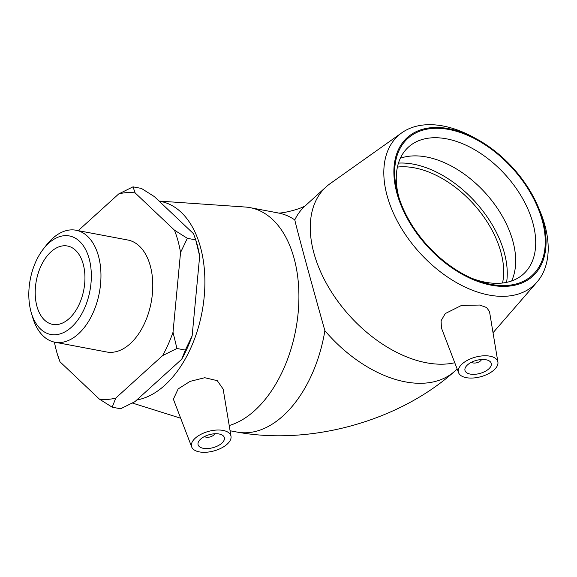 <?xml version="1.0" encoding="UTF-8"?>
<svg xmlns="http://www.w3.org/2000/svg" width="577" height="577" viewBox="0 0 577 577"><rect width="100%" height="100%" fill="white"/><g stroke="black" fill="none" stroke-linecap="round" stroke-linejoin="round"><path stroke-width="0.87" d="M60.015 361.822A104.625 63.398 100.7 0 1 57.202 353.636L60.015 361.822L99.316 399.06L112.19 407.189L120.6 408.776L134.91 401.671L181.748 359.204A104.625 63.398 -79.3 0 0 192.141 335.85L185.347 350.073L176.93 348.486L173.013 332.237L180.543 252.531L187.337 238.308L174.47 230.18L135.162 192.942L133.006 186.84L118.703 193.944L78.22 230.649M195.358 238.452L199.671 256.145A104.625 63.398 -79.3 0 0 196.411 241.979L193.598 233.793L154.29 196.555L141.423 188.427L133.006 186.84M195.754 239.902L187.337 238.308M199.671 256.145L192.141 335.85M112.19 407.189L115.782 398.058L162.62 355.591L176.93 348.486M185.347 350.073L181.748 359.204M173.013 332.237A104.625 63.398 100.7 0 1 162.62 355.591M174.47 230.18A104.625 63.398 100.7 0 1 180.543 252.531M118.703 193.944A104.625 63.398 100.7 0 1 135.162 192.942M57.202 353.636A104.625 63.398 100.7 0 1 54.418 342.111M115.782 398.058A104.625 63.398 100.7 0 1 99.316 399.06M76.005 230.23L127.82 240.018A56.972 34.526 100.7 0 1 150.33 265.997A56.972 34.526 100.7 0 1 143.247 326.012A56.972 34.526 100.7 0 1 106.666 351.984L54.851 342.204A56.972 34.526 -79.3 0 0 91.433 316.225A56.972 34.526 -79.3 0 0 98.516 256.21A56.972 34.526 -79.3 0 0 76.005 230.23A56.972 34.526 -79.3 0 0 46.434 245.066L43.362 249.004A50.127 30.372 100.7 0 1 89.183 258.806A50.127 30.372 100.7 0 1 71.901 326.777A50.127 30.372 100.7 0 1 31.309 312.813A50.127 30.372 100.7 0 1 43.362 249.004M491.005 284.36A92.5 57.426 47.8 0 0 542.055 219.794A92.5 57.426 47.8 0 0 447.471 129.219A92.5 57.426 47.8 0 0 398.339 195.625A92.5 57.426 47.8 0 0 474.222 279.311A92.5 57.426 47.8 0 0 491.005 284.36M399.046 197.889A85.648 53.171 -132.2 0 1 408.458 147.085A85.648 53.171 -132.2 0 1 446.511 138.826A85.648 53.171 -132.2 0 1 522.459 198.279A85.648 53.171 -132.2 0 1 523.519 273.974A85.648 53.171 -132.2 0 1 485.473 282.232A85.648 53.171 -132.2 0 1 472.036 278.388M491.229 285.182A93.474 58.032 -132.2 0 1 394.25 179.058A93.474 58.032 -132.2 0 1 476.371 138.841A93.474 58.032 -132.2 0 1 538.348 207.193A93.474 58.032 -132.2 0 1 491.229 285.182M400.337 158.242A85.648 53.171 -132.2 0 1 426.482 156.98A85.648 53.171 -132.2 0 1 496.732 207.338A85.648 53.171 -132.2 0 1 511.619 280.97M476.371 138.841L472.916 136.98A100.968 62.684 47.8 0 0 401.823 132.789A100.968 62.684 47.8 0 0 397.69 221.799A100.968 62.684 47.8 0 0 488.971 295.042A100.968 62.684 47.8 0 0 537.093 281.973A100.968 62.684 47.8 0 0 539.863 210.807L538.348 207.193M454.755 362.745A111.476 69.204 -132.2 0 1 426.374 362.767A111.476 69.204 -132.2 0 1 327.52 285.391A111.476 69.204 -132.2 0 1 326.135 186.861A111.476 69.204 -132.2 0 1 330.152 183.63L401.823 132.789M458.592 372.749L441.427 327.96L441.088 320.754L445.264 313.571L461.456 305.449L479.725 305.045L486.584 307.512L489.505 311.551L497.901 362.075A20.39 10.141 -15.2 0 1 487.774 374.084A20.39 10.141 -15.2 0 1 466.274 377.661A20.39 10.141 -15.2 0 1 458.592 372.749A20.39 10.141 -15.2 0 1 467.594 360.199A20.39 10.141 -15.2 0 1 489.952 356.182A20.39 10.141 -15.2 0 1 497.901 362.075M136.807 399.955A100.968 61.184 -79.3 0 0 164.878 385.191A100.968 61.184 -79.3 0 0 204.821 277.328A100.968 61.184 -79.3 0 0 159.194 201.2M159.064 201.077L245.275 207.028A111.476 67.552 100.7 0 1 250.072 207.648A111.476 67.552 100.7 0 1 298.872 292.719A111.476 67.552 100.7 0 1 254.738 410.514A111.476 67.552 100.7 0 1 229.213 425.537M191.701 446.987L173.381 399.197L178.149 388.934L190.093 381.375L204.756 377.719L217.248 380.647L223.155 389.086L231.009 436.313A20.39 10.141 -15.2 0 1 227.158 444.167A20.39 10.141 -15.2 0 1 206.746 452.209A20.39 10.141 -15.2 0 1 191.701 446.987A20.39 10.141 -15.2 0 1 195.278 438.152A20.39 10.141 -15.2 0 1 216.656 430.053A20.39 10.141 -15.2 0 1 231.009 436.313M31.309 312.813L32.73 317.602A56.972 34.526 -79.3 0 0 54.851 342.204M83.232 264.201A39.885 24.169 100.7 0 1 78.277 306.214A39.885 24.169 100.7 0 1 52.673 324.397A39.885 24.169 100.7 0 1 36.914 306.207A39.885 24.169 100.7 0 1 41.869 264.194A39.885 24.169 100.7 0 1 67.473 246.011A39.885 24.169 100.7 0 1 83.232 264.201M397.416 167.078A85.648 53.171 -132.2 0 1 473.356 203.854A85.648 53.171 -132.2 0 1 502.538 283.018M204.583 436.486A5.438 2.705 164.8 0 0 213.613 435.137A5.438 2.705 164.8 0 0 214.579 433.767M221.842 443.165A13.596 6.758 -15.2 0 1 207.915 448.545A13.596 6.758 -15.2 0 1 198.099 444.723A13.596 6.758 -15.2 0 1 209.444 434.632A13.596 6.758 -15.2 0 1 224.338 437.597A13.596 6.758 -15.2 0 1 221.842 443.165M250.072 207.648L278.41 213A111.476 67.552 100.7 0 1 294.782 219.902C297.66 232.372 310.455 279.456 324.88 330.671A111.476 67.552 100.7 0 1 283.076 415.866A111.476 67.552 100.7 0 1 237.032 432.072C310.628 445.689 399.363 421.066 454.842 371.112A111.476 69.204 -132.2 0 1 405.321 381.859A111.476 69.204 -132.2 0 1 324.88 330.671M481.47 359.529A5.438 2.705 -15.2 0 1 473.097 362.955A5.438 2.705 -15.2 0 1 471.474 362.248M470.219 374.084A13.596 6.758 -15.2 0 1 464.997 370.484A13.596 6.758 -15.2 0 1 476.342 360.394A13.596 6.758 -15.2 0 1 491.229 363.359A13.596 6.758 -15.2 0 1 484.839 371.552A13.596 6.758 -15.2 0 1 470.219 374.084M398.462 163.111A90.041 55.897 -132.2 0 1 413.485 164.185A90.041 55.897 -132.2 0 1 506.592 282.362M294.782 219.902A111.476 69.204 -132.2 0 1 305.082 205.953L326.135 186.861M537.093 281.973L493.025 332.756M132.335 403.027L180.673 418.217M277.45 212.848C280.364 214.154 302.377 208.831 306.163 205.044M230.086 430.759L237.032 432.072M457.157 369.013L454.842 371.112"/></g></svg>
